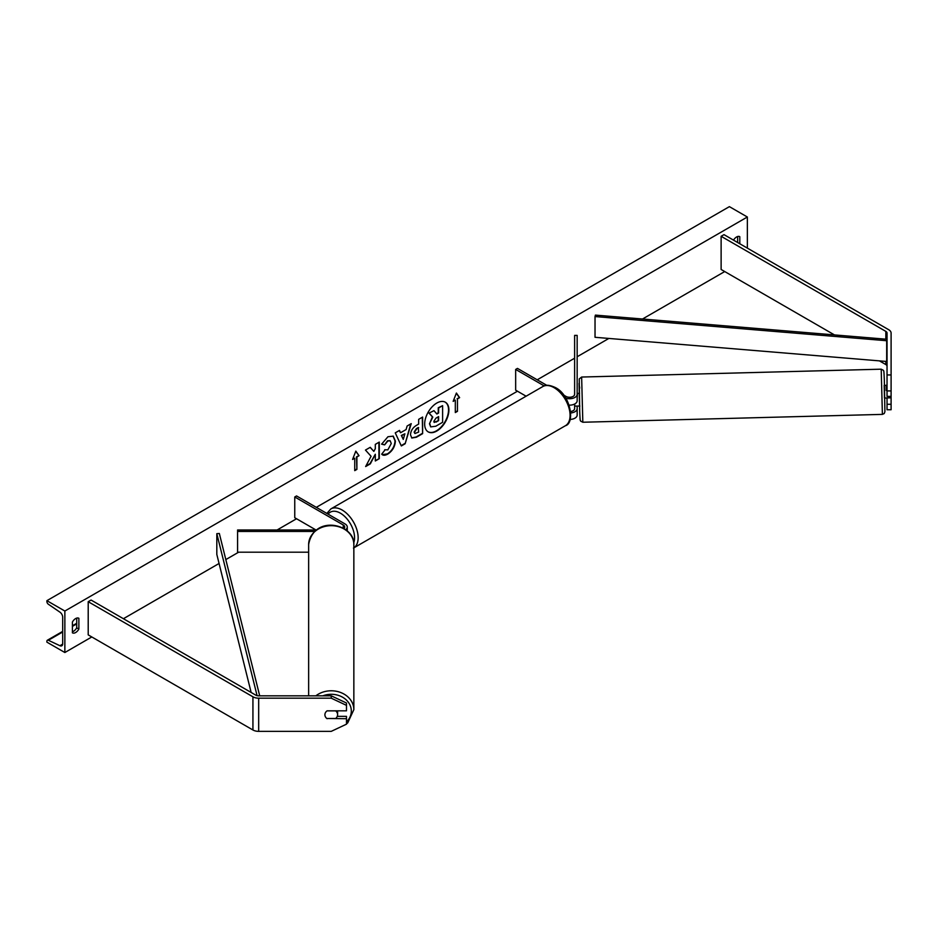 <?xml version="1.0" encoding="UTF-8"?>
<svg xmlns="http://www.w3.org/2000/svg" width="938" height="938" viewBox="0 0 938 938"><rect width="100%" height="100%" fill="white"/><g stroke="black" fill="none" stroke-linecap="round" stroke-linejoin="round"><path stroke-width="1.41" d="M887.031 397.923L887.031 409.742L891.1 409.742L891.1 390.935L887.031 390.935L887.031 396.399L891.1 396.399L891.088 397.818L890.983 396.399M887.031 390.935L887.031 333.049A4.069 2.345 0 0 0 885.847 331.395L721.123 236.294L721.123 269.476L834.48 334.925M887.031 374.954L891.1 374.954L891.1 333.049A8.125 4.69 0 0 0 888.72 329.73L723.995 234.641L721.123 236.294M887.031 366.23A4.069 2.345 0 0 0 885.847 364.577L879.41 360.86M887.031 404.278L891.1 404.278M891.1 374.954L891.1 390.935M327.116 718.707A6.355 5.182 -0 0 1 324.9 714.768A6.355 5.182 -0 0 1 327.116 710.828L346.485 710.828L346.485 703.019L331.243 695.832L258.677 695.832A4.069 2.345 180 0 1 255.804 695.152L91.08 600.05L88.207 601.704L88.207 634.885L252.932 729.987A8.125 4.69 180 0 0 258.677 731.359L331.243 731.359L346.485 724.183L346.485 718.707L327.116 718.496M346.485 718.707L346.485 716.362L337.27 716.362M331.243 695.832L331.243 698.177L258.677 698.177A8.125 4.69 180 0 1 252.932 696.805L88.207 601.704M331.243 698.177L346.485 705.364M308.637 552.189L237.584 552.189L237.584 531.447L314.64 531.447M343.965 528.598A5.077 2.931 180 0 0 344.727 527.05A5.077 2.931 180 0 0 343.238 524.975L294.755 496.976L296.549 495.944L345.043 523.932A7.621 4.397 180 0 1 347.271 527.05A7.621 4.397 180 0 1 345.712 529.712M316.411 529.982L237.584 529.982L237.584 531.447M294.755 496.976L294.755 517.717L315.989 529.982M565.766 398.146A7.621 4.397 0 0 0 577.163 394.323L577.163 335.394L574.619 335.394L574.619 394.323A5.077 2.931 0 0 1 571.488 397.032A5.077 2.931 0 0 1 565.954 396.399L563.644 395.062M577.163 406.048L577.163 415.065A7.621 4.397 0 0 1 570.116 419.45M577.163 394.323L577.163 400.749A7.621 4.397 0 0 1 569.132 405.146M579.86 406.048L574.771 406.107L574.642 404.02L574.619 408.628A5.077 2.931 180 0 1 570.644 411.489M546.784 385.33L517.459 368.399L515.666 369.431L515.666 390.173L526.101 396.199M515.666 369.431L544.192 385.905M577.163 408.628A7.621 4.397 180 0 1 570.785 412.966M886.539 398.017L884.499 398.064L884.171 385.366L886.199 385.319L886.222 390.478L887.031 390.454M886.222 390.478L886.199 385.319M887.031 385.366L886.222 385.389M891.088 397.818L886.516 397.947M574.478 395.015L574.619 393.561M577.163 398.58L577.503 393.409L579.532 393.362M428.033 431.785A17.13 9.896 120 0 0 436.428 430.835A17.13 9.896 120 0 0 447.567 415.897A17.13 9.896 120 0 0 445.163 402.109M436.78 431.034A17.13 9.896 120 0 0 447.977 415.944A17.13 9.896 120 0 0 445.351 402.214A17.13 9.896 120 0 0 436.78 403.059A17.13 9.896 120 0 0 425.594 418.16A17.13 9.896 120 0 0 428.22 431.89A17.13 9.896 120 0 0 436.78 431.034M64.863 611.037L64.863 652.52L46.9 642.143L46.9 641.275A2.286 1.325 60 0 1 47.369 640.232A2.286 1.325 60 0 1 48.366 640.267L59.926 645.719A4.315 2.497 -120 0 0 61.814 645.778A4.315 2.497 -120 0 0 62.705 643.808L62.705 617.263A4.315 2.497 -120 0 0 59.926 612.151L48.366 604.248A2.286 1.325 60 0 1 46.9 601.539L46.9 600.672L64.863 611.037L747.351 217.006L747.351 248.113M64.863 652.52L91.795 636.961M123.406 618.717L219.07 563.48M225.824 559.587L238.639 552.189M277.097 529.982L296.549 518.749M316.305 507.341L517.459 391.216M537.216 379.808L574.619 358.21M577.163 356.745L608.856 338.442M642.507 319.014L724.722 271.551M384.709 449.736L387.84 449.865L391.275 443.51L390.161 440.766L387.84 441.001L384.603 444.893L381.602 444.155L387.969 436.733L393.245 436.158L395.379 441.083C395.027 446.582 392.506 450.92 387.804 454.086C384.943 455.61 382.903 455.622 381.707 454.144L385.002 449.97M382.528 454.789L381.707 454.144M410.504 434.822L410.504 434.775C410.774 430.671 412.837 427.494 416.683 425.231L418.653 424.093L418.653 419.356L422.628 417.058L422.628 433.649L416.472 437.202L411.817 438.034L410.504 434.822M371.073 456.278L365.644 466.549L370.358 463.829L375.306 454.238L375.306 460.968L379.292 458.67L379.292 442.079L375.306 444.378L375.306 448.669L373.852 451.389L370.24 447.309L365.457 450.064L371.073 456.278M739.801 243.763L739.801 236.704A6.355 3.67 120 0 0 739.742 236.669A6.355 3.67 120 0 0 736.576 236.986A6.355 3.67 120 0 0 733.516 240.128M78.874 618.294L78.874 629.081A6.355 3.67 -60 0 1 72.46 632.845A6.355 3.67 -60 0 1 72.402 632.81L72.402 622.035A6.355 3.67 -60 0 1 75.638 618.576A6.355 3.67 -60 0 1 78.815 618.259A6.355 3.67 -60 0 1 78.874 618.294L78.757 618.224M457.474 398.885L459.62 397.642L456.396 393.045L453.16 401.37L455.317 400.127L455.317 412.568L457.474 411.325L457.474 398.885L457.474 411.325M352.582 459.444L355.819 451.108L359.043 455.704L356.897 456.947L356.897 469.399L354.74 470.642L354.74 458.201L352.582 459.444M400.538 432.758L406.107 429.545L407.115 426.016L411.231 423.636L405.146 443.756L401.335 445.96L395.25 432.864L399.494 430.413L400.538 432.758L399.283 430.542M737.655 242.52L737.655 236.517M76.717 618.107L76.717 627.839A6.355 3.67 -60 0 1 72.402 631.755M46.9 600.672L729.389 206.641L747.351 217.006M76.717 627.839L78.874 629.081M429.475 423.777L432.43 416.918L428.994 413.107L433.966 410.656L436.862 414.01L438.609 413.001L438.609 407.971L442.607 405.662L442.607 422.288L435.795 426.227L430.706 426.896L429.475 423.777L432.793 417.129L429.358 413.318M433.966 410.656L428.994 413.107M436.627 413.74L438.257 412.802L438.257 407.76L442.607 405.662M430.776 426.931L429.827 423.988M457.111 411.114L455.317 412.157M453.371 400.843L455.317 400.127M457.111 398.673L459.62 397.642M459.268 397.431L456.314 393.233M355.736 451.307L359.043 455.704M358.691 455.505L356.897 456.947M356.534 456.747L356.897 469.399M354.74 470.219L356.534 469.188M352.794 458.905L354.74 458.201M370.123 447.379L373.852 451.389M375.306 460.558L379.292 458.67M378.929 458.459L378.929 442.29M365.949 465.952L370.006 463.618L375.306 454.238M422.276 417.269L422.628 433.649M422.276 433.438L416.12 436.991L411.653 437.917M418.653 427.693L416.765 428.783L414.479 432.266L414.959 433.52L418.653 432.078L418.289 427.494L416.402 428.584L414.127 432.055L414.807 433.391M393.057 436.064L395.015 440.883C394.664 446.371 392.143 450.709 387.441 453.886L382.352 454.684M389.974 440.672L387.488 440.801L384.603 444.893M384.24 444.682L381.649 444.049M410.715 423.941L405.146 443.756M404.782 443.545L401.183 445.632M404.876 433.802L401.323 435.443L403.27 439.418L404.876 433.802L401.675 435.654L403.27 439.418M433.837 421.385L436.006 422.112L438.609 420.611L438.609 416.613L435.982 418.137L433.837 421.338L434.271 422.463M434.106 422.335L438.609 420.611M438.257 420.4L438.257 416.824M308.637 695.832L308.637 544.544A22.606 18.866 0 0 1 331.243 525.679A22.606 18.866 0 0 1 353.849 544.544C355.103 524.272 314.066 513.743 308.637 544.544M346.485 723.902L347.752 722.835L353.849 709.644L353.849 544.544M324.9 714.721A6.355 5.3 180 0 0 326.834 718.496L335.652 718.496A6.355 5.3 180 0 0 337.598 714.686L337.598 711.039A6.355 5.3 180 0 0 337.586 710.828M327.069 710.863L335.652 710.863A6.355 5.3 180 0 1 337.598 714.686M886.68 340.729L887.031 339.275L595.396 315.109L595.032 316.563L595.032 337.293L886.68 361.47L886.68 340.729L595.032 316.563M887.031 360.016L886.68 361.47M257.082 695.644L216.819 533.675L216.819 554.417L251.138 692.455M259.697 695.832L219.328 533.464L216.819 533.675M885.847 331.395L885.847 339.181M885.847 361.4L885.847 364.577M252.932 696.805L252.932 729.987M258.677 698.177L258.677 731.359M343.238 524.975L343.238 528.188M542.797 386.562C545.318 384.533 549.504 384.861 555.366 387.558C570.55 394.875 575.275 423.202 565.403 425.723A22.606 13.05 -120 0 0 568.862 407.608A22.606 13.05 -120 0 0 554.1 387.687A22.606 13.05 -120 0 0 542.797 386.562L330.868 508.924A22.606 13.05 60 0 1 342.171 510.038A22.606 13.05 60 0 1 356.827 529.607A22.606 13.05 60 0 1 353.849 547.839M353.743 542.715A20.061 11.584 -120 0 0 340.365 513.156A20.061 11.584 -120 0 0 328.136 514.176M881.204 369.185L883.385 370.299C883.795 372.421 883.772 367.039 884.335 380.101L884.909 411.735L884.217 413.541L882.388 414.385L881.204 369.185L581.642 377.041L582.826 422.241L882.388 414.385M581.642 377.041L579.238 378.94L579.696 411.325L579.051 383.325L579.696 388.121M59.926 645.719L62.694 644.125M48.366 640.267L62.705 631.989M72.402 626.385L76.717 623.899M322.848 695.832A20.061 16.743 0 0 1 351.316 711.039A20.061 16.743 0 0 1 346.485 721.943M353.849 709.644A22.606 18.866 180 0 0 340.271 692.35A22.606 18.866 180 0 0 315.848 695.832M347.271 527.05L347.271 530.931M565.403 425.723L353.474 548.073M326.834 513.426L330.868 508.924M579.696 411.325C580.27 424.375 580.247 419.005 580.657 421.127L582.826 422.241M76.717 623.289L72.402 625.775M62.705 631.38L47.369 640.232M338.653 727.865L345.419 724.687"/></g></svg>
